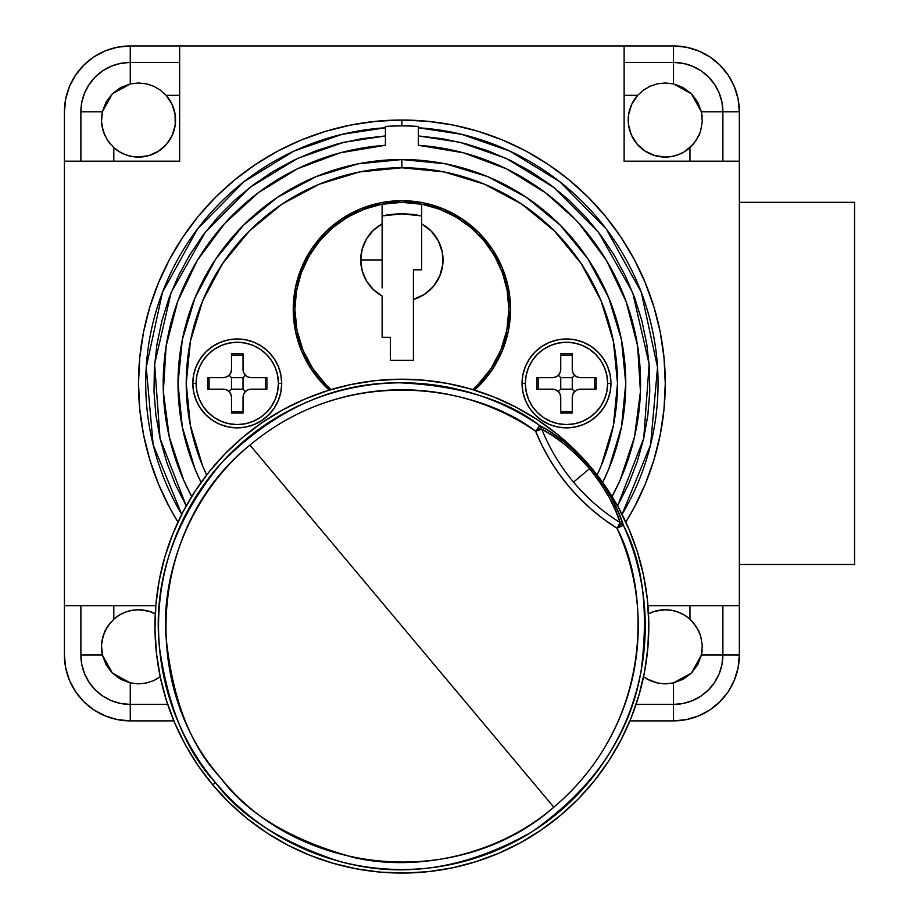 <?xml version="1.0" encoding="UTF-8"?>
<svg xmlns="http://www.w3.org/2000/svg" width="919" height="919" viewBox="0 0 919 919"><rect width="100%" height="100%" fill="white"/><g stroke="black" fill="none" stroke-linecap="round" stroke-linejoin="round"><path stroke-width="1.38" d="M683.391 87.73L673.501 83.916L665.276 82.986L673.501 83.916L691.444 93.818L701.381 111.796L702.277 121.584L700.554 131.279L698.75 135.863L693.431 144.088L684.54 151.658L678.486 154.633L671.996 156.448L665.276 157.069A37.036 37.036 0 0 0 689.962 147.637A37.036 37.036 0 0 1 665.276 157.069L654.765 155.541L645.127 151.107L637.131 144.122L631.456 135.15L628.562 124.938L628.676 114.324L631.79 104.18L637.66 95.335L624.116 95.335L637.66 95.335A37.036 37.036 0 0 0 628.562 124.915L628.676 114.324L631.79 104.18M702.15 116.61L701.381 111.773L697.705 102.135L691.444 93.818L683.311 87.673M683.058 87.535L675.074 84.307M697.647 102.032L691.777 94.163M689.962 147.637L696.361 140.159L689.962 147.637L689.962 161.181L689.962 147.637L696.349 140.17L700.554 131.291L702.277 121.595L701.381 111.796L722.885 111.796L722.885 161.181L722.885 111.796L739.347 111.796L738.083 98.953L734.338 86.593L728.25 75.209L720.059 65.238L710.088 57.047L698.704 50.959L686.344 47.214L673.501 45.95L624.116 45.95L673.501 45.95A65.846 65.846 0 0 1 739.347 111.796L739.347 161.181L739.347 111.796M166.109 95.335L160.32 90.096L166.109 95.335L179.653 95.335L166.109 95.335L160.32 90.096L153.611 86.214L146.247 83.813L138.493 82.986L146.259 83.813L153.622 86.214L160.32 90.096L166.109 95.335L171.968 104.18L175.092 114.324L175.207 124.938A37.036 37.036 0 0 0 166.109 95.335A37.036 37.036 0 0 1 138.493 157.069A37.036 37.036 0 0 0 175.207 124.961M157.069 678.842L153.588 680.623L157.069 678.842M146.236 683.024L153.599 680.623L146.224 683.024L138.493 683.839L146.236 683.024L153.599 680.623L160.331 676.729L153.599 680.623L146.224 683.024L138.493 683.839L130.268 682.92L138.493 683.839L130.268 682.92L130.268 704.413L120.63 703.472L111.371 700.657L102.825 696.097L95.346 689.951L89.2 682.472L84.64 673.937L81.825 664.667L80.883 655.029L80.883 605.644L80.883 655.029L102.388 655.029L106.156 664.862M113.807 619.199L107.408 626.678L113.807 619.199A37.036 37.036 0 0 1 138.493 609.768A37.036 37.036 0 0 0 113.807 619.199L113.807 605.644L113.807 619.199L119.217 615.179L125.283 612.203L131.773 610.377L138.493 609.768A37.036 37.036 0 0 1 155.265 613.777A37.036 37.036 0 0 0 138.493 609.768L149.004 611.284L155.265 613.777M697.578 664.931L701.381 655.029L702.277 645.23L700.554 635.534L698.762 630.974L693.42 622.726L689.962 619.199A37.036 37.036 0 0 0 665.299 609.768A37.036 37.036 0 0 1 689.962 619.199L696.372 626.689L700.554 635.546L702.277 645.23L701.381 655.029L691.479 672.972L673.501 682.92L665.276 683.839L673.501 682.92L683.162 679.233M702.277 645.23L700.554 635.534L696.372 626.689L689.962 619.199L689.962 605.644L689.962 619.199L684.54 615.179L678.486 612.203L684.54 615.179M701.381 655.029L722.885 655.029L722.885 605.644L722.885 655.029L701.381 655.029L702.15 650.215M691.421 673.041L697.624 664.839M697.762 664.586L701.3 655.408M683.265 679.175L691.134 673.317M739.347 605.644L739.347 655.029L739.347 605.644L647.964 605.644L739.347 605.644L739.347 161.181L739.347 605.644M673.501 45.95L673.501 83.916L673.501 62.412L624.116 62.412L673.501 62.412L683.139 63.365L692.398 66.168L700.944 70.74L708.423 76.874L714.568 84.364L719.129 92.899L721.943 102.158L722.885 111.796L701.381 111.796L697.601 101.963M64.422 605.644L64.422 655.029L65.686 667.883L69.43 680.232L75.519 691.616L83.709 701.599L93.681 709.778L105.065 715.867L117.425 719.611L130.268 720.875L173.852 720.875L130.268 720.875A65.846 65.846 0 0 1 64.422 655.029L64.422 111.796L64.422 161.181L179.653 161.181L179.653 45.95L130.268 45.95L624.116 45.95L624.116 161.181L739.347 161.181L624.116 161.181L624.116 45.95L179.653 45.95L179.653 161.181L64.422 161.181L64.422 605.644L155.805 605.644L64.422 605.644M101.883 652.375L102.388 655.029L80.883 655.029A49.385 49.385 0 0 0 130.268 704.413L167.695 704.413L130.268 704.413L130.268 720.875M739.347 655.029L722.885 655.029L721.943 664.667L719.129 673.937L714.568 682.472L708.423 689.951L700.944 696.097L692.398 700.657L683.139 703.472L673.501 704.413L636.074 704.413L673.501 704.413L673.501 720.875L686.344 719.611L698.704 715.867L710.088 709.778L720.059 701.599L728.25 691.616L734.338 680.232L738.083 667.883L739.347 655.029A65.846 65.846 0 0 1 673.501 720.875L629.906 720.875L673.501 720.875M171.968 104.18L175.092 114.324L175.207 124.938L172.312 135.15L166.626 144.122L158.642 151.107L149.004 155.541L138.493 157.069L131.773 156.448L125.283 154.633L119.217 151.658L113.807 147.637L113.807 161.181L113.807 147.637A37.036 37.036 0 0 0 138.47 157.069A37.036 37.036 0 0 1 113.807 147.637L107.408 140.159L113.807 147.637M665.276 609.768A37.036 37.036 0 0 0 648.504 613.777L654.765 611.284L665.276 609.768A37.036 37.036 0 0 0 648.504 613.777L654.765 611.284L665.276 609.768L671.996 610.377L678.486 612.203M130.268 45.95L117.425 47.214L105.065 50.959L93.681 57.047L83.709 65.238L75.519 75.209L69.43 86.593L65.686 98.953L64.422 111.796A65.846 65.846 0 0 1 130.268 45.95L130.268 62.412L179.653 62.412L130.268 62.412L130.268 83.916L130.268 62.412L120.63 63.365L111.371 66.168L102.825 70.74L95.346 76.874L89.2 84.364L84.64 92.899L81.825 102.158L80.883 111.796A49.385 49.385 0 0 1 130.268 62.412M106.19 101.906L102.388 111.796L80.883 111.796L80.883 161.181L80.883 111.796L102.388 111.796L101.492 121.607L103.215 131.291L107.408 140.159L110.337 144.099L107.397 140.147L103.215 131.291L104.915 135.667M722.885 655.029A49.385 49.385 0 0 1 673.501 704.413L673.501 682.92L683.334 679.141M683.196 679.21L691.479 672.972L697.705 664.69M656.235 682.725L650.158 680.623L657.51 683.024L646.689 678.842L650.158 680.623L643.449 676.729L650.158 680.623L657.522 683.024L665.276 683.839L657.51 683.024L665.276 683.839M701.381 111.796L702.162 116.679M700.554 131.279L696.361 140.159L700.554 131.291L702.277 121.584M700.554 635.534L696.349 626.655L689.962 619.199M701.656 653.719L701.921 652.191M106.087 664.736L112.325 673.018L120.607 679.233L130.268 682.92L138.493 683.839M683.162 87.592L691.444 93.818M103.158 635.718L101.492 645.253L102.032 640.313L105.007 630.974L103.204 635.569L107.408 626.678L105.007 630.974L110.337 622.749L107.397 626.678L103.204 635.569L101.481 645.379M665.276 82.986L673.501 83.916L665.276 82.986L657.544 83.801L650.17 86.202L643.438 90.108L637.66 95.335L643.449 90.096L637.66 95.335L643.438 90.108L650.17 86.202L643.449 90.096L650.17 86.202L657.533 83.801L665.276 82.986L657.533 83.801M147.534 84.111L153.611 86.214L160.32 90.096L153.622 86.214L146.224 83.801L138.493 82.986L130.268 83.916L120.435 87.696M112.348 93.795L106.064 102.147M637.131 144.122L631.456 135.15L628.562 124.938M175.207 124.938L172.312 135.15L166.626 144.122M158.642 151.107L149.004 155.541L138.493 157.069M125.283 154.633L119.217 151.658M673.501 62.412A49.385 49.385 0 0 1 722.885 111.796M130.268 704.413L130.268 682.92L112.325 673.018L120.458 679.152M673.501 682.92L673.501 704.413M101.618 650.227L102.388 655.029L101.492 645.241L102.388 655.029L106.064 664.69M120.573 87.615L112.29 93.853L106.145 101.998M120.711 679.29L129.889 682.828M106.122 664.805L111.992 672.674M112.325 673.018L102.388 655.029M104.996 135.84L102.02 126.489L101.492 121.607L103.204 131.279M101.492 121.607L102.388 111.796L101.618 116.61M106.007 102.25L102.468 111.429M102.388 111.796L112.29 93.853L130.268 83.916L120.607 87.592M120.492 87.661L112.623 93.52M130.268 83.916L138.493 82.986M628.562 124.961A37.036 37.036 0 0 0 665.276 157.069A37.036 37.036 0 0 1 637.66 95.335M854.578 564.496L854.578 202.341L854.578 564.496L739.347 564.496L854.578 564.496M739.347 202.341L854.578 202.341L739.347 202.341M381.006 204.397L401.879 202.341A107.006 107.006 0 0 1 507.288 290.932L508.885 309.335A107.006 107.006 0 0 1 472.676 389.576A107.006 107.006 0 0 0 508.885 309.301M505.657 283.247L501.59 270.496L505.657 283.247M488.127 246.005L480.557 236.803L488.127 246.005M474.801 231.025L465.554 223.34L474.801 231.025M459.006 218.86L447.909 212.737L459.006 218.86M441.281 209.854L426.83 205.282L441.281 209.854M376.939 205.282L362.488 209.854L376.939 205.282M355.86 212.737L344.763 218.86L355.86 212.737M338.215 223.34L328.968 231.025L338.215 223.34M323.212 236.803L315.642 246.005L323.212 236.803M311.093 252.702L305.234 263.431L311.093 252.702M302.179 270.496L298.112 283.247L302.179 270.496M294.884 309.301A107.006 107.006 0 0 0 331.093 389.576A107.006 107.006 0 0 1 294.884 309.335L296.481 290.909A107.006 107.006 0 0 1 401.879 202.341L422.763 204.397M492.676 252.702L498.535 263.431M507.047 289.6L508.885 309.335L506.828 330.208L500.74 350.288L490.849 368.783L477.547 385.004L472.676 389.576M508.885 309.335A107.006 107.006 0 0 0 421.637 204.179L421.637 269.83L413.412 269.83L413.412 360.374L390.357 360.374L390.357 337.319L382.132 337.319L382.132 296.056A41.16 41.16 0 0 1 360.73 259.951L382.132 259.951L382.132 287.923L382.132 223.845L373.286 230.359L366.486 238.963L362.189 249.072L360.73 259.951L362.189 270.829L366.486 280.938L373.286 289.554L382.132 296.056L382.132 337.319L390.357 337.319L390.357 360.374L413.412 360.374L413.412 299.456L424.383 294.413L433.423 286.395L439.741 276.091L442.797 264.408L442.326 252.334L438.374 240.916L431.275 231.14L421.637 223.845L421.637 204.179L439.454 209.153L456.157 217.125L471.229 227.855L484.233 241.019L494.778 256.229L502.532 273.023L507.288 290.909M331.093 389.576L326.222 385.004L312.919 368.783L303.029 350.288L296.94 330.208L294.884 309.335A107.006 107.006 0 0 1 382.132 204.179L382.132 223.845L382.132 204.179L364.303 209.153L347.612 217.125L332.54 227.855L319.536 241.019L308.991 256.229L301.237 273.023L298.112 283.247M296.481 290.909L294.884 309.335L296.481 290.909L301.237 273.023M382.672 215.816L382.132 215.931A95.473 95.473 0 0 1 421.637 215.931L421.097 215.816M382.132 215.931L401.879 213.863L421.637 215.931M421.637 233.977L421.637 223.845A41.16 41.16 0 0 1 413.412 299.456L413.412 269.83L421.637 269.83L421.637 233.977M382.132 259.951L360.73 259.951A41.16 41.16 0 0 1 382.132 223.845L382.132 259.951M281.708 383.418L278.423 383.418L281.708 383.418A44.445 44.445 0 0 1 237.263 427.863A44.445 44.445 0 0 1 192.818 383.418L193.679 374.745A44.445 44.445 0 0 1 200.296 358.732A44.445 44.445 0 0 0 193.679 374.699L196.207 366.405L200.308 358.72L205.833 351.988A44.445 44.445 0 0 1 268.658 351.954A44.445 44.445 0 0 0 205.856 351.966L212.576 346.463L220.261 342.35L228.601 339.823L237.263 338.973L245.936 339.823L254.276 342.35L261.961 346.463L268.693 351.988L274.218 358.72L278.331 366.405L280.858 374.745L281.708 383.418L280.858 392.091L278.331 400.42L274.218 408.105L268.693 414.848L261.961 420.374L254.276 424.475L245.936 427.013L237.263 427.863L228.601 427.013L220.261 424.475L212.576 420.374L205.833 414.848L200.308 408.105L196.207 400.42L193.679 392.091L192.818 383.418L196.115 383.418L192.818 383.418A44.445 44.445 0 0 1 193.668 374.78A44.445 44.445 0 0 0 192.818 383.372A44.445 44.445 0 0 1 237.263 338.973A44.445 44.445 0 0 1 281.708 383.418A44.445 44.445 0 0 0 268.727 352.023M205.822 352A44.445 44.445 0 0 0 200.319 358.709A44.445 44.445 0 0 1 205.822 352M603.45 358.709A44.445 44.445 0 0 0 597.947 352L603.461 358.72L607.562 366.405L610.09 374.745L610.951 383.418L610.09 392.091L607.562 400.42L603.461 408.105L597.924 414.848L591.193 420.374L583.508 424.475L575.168 427.013L566.506 427.863L557.833 427.013L549.493 424.475L541.808 420.374L535.076 414.848L529.551 408.105L525.438 400.42L522.911 392.091L522.049 383.418L525.346 383.418L522.049 383.418A44.445 44.445 0 0 1 566.506 338.973A44.445 44.445 0 0 1 610.951 383.418A44.445 44.445 0 0 0 610.101 374.78M610.09 374.699A44.445 44.445 0 0 0 603.473 358.732M597.913 351.966A44.445 44.445 0 0 0 535.099 351.954L541.808 346.463L549.493 342.35L557.833 339.823L566.506 338.973L575.168 339.823L583.508 342.35L591.193 346.463L597.924 351.988M610.951 383.418L607.654 383.418L610.951 383.418A44.445 44.445 0 0 1 566.506 427.863A44.445 44.445 0 0 1 522.049 383.418L522.911 374.745L525.438 366.405L529.551 358.72L535.076 351.988M300.203 271.071L311.552 248.98L301.512 267.762L295.321 288.141L293.241 309.335A108.649 108.649 0 0 0 329.255 390.138L311.552 369.702L301.512 350.92L295.321 330.53L293.241 309.335A108.649 108.649 0 0 1 401.879 200.687A108.649 108.649 0 0 1 510.527 309.335L508.448 330.53L502.256 350.92L492.216 369.702L474.514 390.138A108.649 108.649 0 0 0 510.527 309.335L507.713 284.729M385.417 127.775L385.417 126.431A257.504 257.504 0 0 1 401.879 125.903L401.879 120.033A263.385 263.385 0 0 0 177.953 522.084L169.601 507.575L158.55 484.21L149.843 459.868L143.559 434.802L139.768 409.231L138.493 383.418L139.768 357.594L143.559 332.035L149.843 306.957L158.55 282.615L169.601 259.25L182.881 237.091L198.286 216.321L215.643 197.171L234.793 179.814L255.551 164.421L277.722 151.13L301.087 140.079L325.429 131.371L350.495 125.087L376.066 121.297L401.879 120.033L401.879 125.903A257.504 257.504 0 0 0 385.417 126.431L385.417 127.775L341.96 134.358L293.827 151.153L243.914 181.755L197.585 228.877L162.456 292.322L146.224 367.324L153.163 444.739L181.709 514.353A256.171 256.171 0 0 1 385.417 127.775L385.417 130.544L385.417 127.775M575.547 219.652L545.415 192.691L506.369 168.809L463.486 152.807L418.34 145.294L418.34 126.431A257.504 257.504 0 0 0 401.879 125.903A257.504 257.504 0 0 1 418.34 126.431L418.34 127.775A256.171 256.171 0 0 1 622.06 514.353L650.606 444.739L657.544 367.324L641.313 292.322L606.184 228.877L559.855 181.755L509.942 151.153L461.809 134.358L418.34 127.775L418.34 135.943L460.028 142.307L506.139 158.378L553.985 187.51L598.522 232.266L632.674 292.587L649.147 364.131L643.725 438.443L617.557 505.887L628.585 484.003L637.189 461.786L643.633 438.845L647.826 415.399L649.767 391.655L649.411 367.83L646.769 344.154L641.876 320.834L634.765 298.089L625.506 276.148L614.179 255.183L600.9 235.402L585.771 216.987L568.953 200.112L550.596 184.926L530.872 171.577L509.942 160.182L488.023 150.842L465.313 143.64L442.016 138.666L418.34 135.943L418.34 145.294A238.699 238.699 0 0 1 612.065 496.547L619.969 480.442L612.065 496.547M191.703 496.547L183.8 480.442L191.703 496.547A238.699 238.699 0 0 1 385.417 145.294L385.417 135.943L361.753 138.666L338.456 143.64L315.745 150.842L293.827 160.182L272.897 171.577L253.173 184.926L234.816 200.112L217.998 216.987L202.869 235.402L189.59 255.183L178.263 276.148L169.004 298.089L161.893 320.834L156.988 344.154L154.358 367.83L154.001 391.655L155.931 415.399L160.136 438.845L166.569 461.786L175.184 484.003L186.212 505.887L160.044 438.443L154.622 364.131L171.095 292.587L205.247 232.266L249.784 187.51L297.63 158.378L343.74 142.307L385.417 135.943L385.417 130.544L385.417 145.294L340.271 152.807L297.4 168.809L258.354 192.691L224.592 223.593L258.354 192.691M201.089 482.429A223.88 223.88 0 0 1 401.879 159.538A223.88 223.88 0 0 0 201.089 482.429L195.046 469.092L182.307 427.094L178.01 383.418L182.307 339.743L195.046 297.745L215.735 259.032L243.581 225.109L277.504 197.263L316.205 176.574L358.203 163.835L401.879 159.538L401.879 167.763L401.879 159.538A223.88 223.88 0 0 1 602.68 482.429A223.88 223.88 0 0 0 401.879 159.538L445.566 163.835L487.564 176.574L526.265 197.263L560.188 225.109L588.034 259.032L608.723 297.745L621.462 339.743L625.759 383.418L621.462 427.094L608.723 469.092L602.68 482.429M206.637 474.974A215.643 215.643 0 0 1 401.879 167.763L359.811 171.91L319.364 184.179L282.076 204.11L249.394 230.933L222.582 263.604L202.651 300.892L190.382 341.34L186.235 383.418L190.382 425.486L202.651 465.944L206.637 474.974M597.132 474.974L601.118 465.944L613.387 425.486L617.534 383.418L613.387 341.34L601.118 300.892L581.187 263.604L554.375 230.933L521.693 204.11L484.405 184.179L443.957 171.91L401.879 167.763A215.643 215.643 0 0 1 597.132 474.974M311.552 248.98L325.062 232.507L341.523 218.998L360.305 208.958L380.684 202.777L401.879 200.687L423.085 202.777L443.463 208.958L462.246 218.998L478.707 232.507L492.216 248.98L502.256 267.762L508.448 288.141M579.177 223.593L606.414 260.364L626.138 301.662L637.625 345.969L640.44 391.655L634.478 437.03L619.969 480.442M183.8 480.442L169.291 437.03L163.329 391.655L166.144 345.969L177.62 301.662L197.355 260.364L224.592 223.593M625.816 522.084A263.385 263.385 0 0 0 401.879 120.033L427.703 121.297L453.274 125.087L478.339 131.371L502.682 140.079L526.047 151.13L548.218 164.421L568.976 179.814L588.126 197.171L605.483 216.321L620.888 237.091L634.167 259.25L645.218 282.615L653.926 306.957L660.21 332.035L664 357.594L665.276 383.418L664 409.231L660.21 434.802L653.926 459.868L645.218 484.21L634.167 507.575L625.816 522.084A263.385 263.385 0 0 0 665.276 383.418L664 409.231L660.21 434.802L653.926 459.868L645.218 484.21L634.167 507.575L625.816 522.084M502.256 267.762L492.216 248.98M478.707 232.507L475.962 229.865M443.463 208.958L440.144 207.648M423.085 202.777L401.879 200.687L380.121 202.892M341.523 218.998L325.062 232.507M295.321 330.53L301.512 350.92M522.049 383.418A44.445 44.445 0 0 0 535.042 414.814M535.099 414.871A44.445 44.445 0 0 0 597.913 414.86M597.947 414.825A44.445 44.445 0 0 0 603.45 408.128M603.473 408.093A44.445 44.445 0 0 0 610.09 392.126M610.101 392.045A44.445 44.445 0 0 0 610.951 383.453M192.818 383.453A44.445 44.445 0 0 0 193.668 392.045M193.679 392.126A44.445 44.445 0 0 0 200.296 408.093M200.319 408.128A44.445 44.445 0 0 0 205.822 414.825M205.856 414.86A44.445 44.445 0 0 0 268.658 414.871M617.005 528.23L623.392 525.323A8.237 6.502 161.9 0 0 621.979 523.646L617.511 527.391A8.237 0.655 122 0 1 617.005 528.23L603.726 519.201L591.193 509.149L579.464 498.121L568.643 486.208L558.798 473.48L549.976 460.028L542.244 445.933L535.662 431.287A236.355 236.355 0 0 0 249.957 445.083C151.118 523.773 137.149 683.403 220.824 778.06C299.514 876.898 459.155 890.867 553.812 807.192L249.957 445.083L553.812 807.192A236.355 236.355 0 0 0 617.005 528.23C648.78 587.436 656.442 720.335 553.812 807.192C497.202 856.06 416.227 871.752 354.297 857.645C291.541 840.414 247.05 813.878 220.824 778.06C190.107 746.021 171.704 697.601 165.627 632.8C162.502 569.366 192.002 492.343 249.957 445.083C353.321 359.088 482.866 389.725 535.662 431.287L539.625 425.508L551.182 432.412L564.082 441.786L577.534 453.653L591.043 467.415A246.924 246.924 0 0 0 243.167 436.984A246.924 246.924 0 0 0 212.726 784.86L215.448 782.574A243.374 243.374 0 0 1 539.625 425.508C506.484 399.788 459.707 385.543 399.305 382.786C334.367 382.465 275.172 409.058 221.697 462.556C173.599 520.924 152.841 582.416 159.412 647.022C167.982 706.872 186.66 752.064 215.448 782.574C240.502 816.221 281.754 842.47 339.214 861.298C401.695 878.989 465.853 869.225 531.699 831.994C593.663 788.628 630.135 734.936 641.094 670.939C648.86 610.974 642.967 562.428 623.392 525.323L617.005 528.23A8.237 0.655 -58 0 0 617.511 527.391A8.237 0.655 -58 0 0 620.095 522.566A191.083 184.972 -130 0 1 573.536 482.107A191.083 184.972 -130 0 1 541.773 429.219A8.237 6.502 -61.9 0 0 541.05 427.186L536.57 430.942L541.773 429.219L552.503 435.595L564.542 444.279L577.189 455.387L589.55 468.667L573.536 482.107L589.55 468.667L600.486 483.153L609.251 497.581L615.696 510.918L620.095 522.566A8.237 6.502 -18.1 0 1 621.979 523.646A8.237 6.502 -18.1 0 1 623.392 525.323A243.374 243.374 0 0 1 215.448 782.574L212.726 784.86A246.924 246.924 0 0 0 560.601 815.291A246.924 246.924 0 0 0 591.043 467.415L602.255 483.107L611.629 498.466L618.602 512.756L623.392 525.323C618.544 508.621 607.631 489.436 590.641 467.748C572.284 447.289 555.283 433.205 539.625 425.508L535.662 431.287A8.237 0.655 -22 0 1 536.57 430.942L541.05 427.186A8.237 6.502 -61.9 0 0 539.625 425.508A8.237 6.502 118.1 0 1 541.05 427.186A8.237 6.502 118.1 0 1 541.773 429.219C556.259 436.226 572.181 449.38 589.55 468.667C605.552 489.161 615.741 507.127 620.095 522.566A191.083 184.972 -130 0 1 573.536 482.107A191.083 184.972 -130 0 1 541.773 429.219A8.237 0.655 158 0 0 536.57 430.942A8.237 0.655 158 0 0 535.662 431.287A198.435 192.094 50 0 0 617.005 528.23M591.043 467.415L574.57 449.644L556.443 433.561L536.822 419.34L515.904 407.117L493.882 396.997L470.976 389.082L447.415 383.441L423.406 380.156L399.191 379.225L374.998 380.684L351.069 384.498L327.635 390.644L304.901 399.053L283.121 409.656L262.466 422.338L243.167 436.984L225.385 453.446L209.314 471.585L195.092 491.205L182.858 512.124L172.738 534.134L164.823 557.04L159.194 580.613L155.897 604.622L154.978 628.837L156.425 653.018L160.239 676.947L166.385 700.393L174.794 723.115L185.397 744.907L198.079 765.55L212.726 784.86L229.199 802.632L247.326 818.714L266.947 832.936L287.865 845.17L309.887 855.29L332.781 863.205L356.354 868.834L380.363 872.12L404.578 873.05L428.771 871.603L452.699 867.777L476.134 861.631L498.856 853.223L520.648 842.62L541.302 829.937L560.601 815.291L578.384 798.829L594.455 780.69L608.677 761.081L620.911 740.151L631.031 718.141L638.946 695.235L644.575 671.663L647.872 647.665L648.791 623.45L647.344 599.257L643.53 575.328L637.384 551.882L628.964 529.16L618.372 507.368L605.69 486.725L591.043 467.415M618.372 525.921L617.511 527.391L621.979 523.646A8.237 6.502 161.9 0 0 620.095 522.566L618.372 525.921M237.263 424.567A41.16 41.16 0 0 1 196.115 383.418A41.16 41.16 0 0 1 237.263 342.259A41.16 41.16 0 0 0 196.115 383.418A41.16 41.16 0 0 0 237.263 424.567L229.233 423.774L221.513 421.442L214.403 417.628L208.165 412.516L203.053 406.278L199.251 399.168L196.907 391.448L196.115 383.418L196.907 375.389L199.251 367.669L203.053 360.547L208.165 354.32L214.403 349.197L221.513 345.395L229.233 343.051L237.263 342.259L245.293 343.051L253.012 345.395L260.134 349.197L266.372 354.32L271.484 360.547L275.286 367.669L277.63 375.389L278.423 383.418L277.63 391.448L275.286 399.168L271.484 406.278L266.372 412.516L260.134 417.628L253.012 421.442L245.293 423.774L237.263 424.567A41.16 41.16 0 0 0 278.423 383.418A41.16 41.16 0 0 0 237.263 342.259A41.16 41.16 0 0 1 278.423 383.418A41.16 41.16 0 0 1 237.263 424.567M243.03 355.228L231.508 355.228L243.03 355.228L243.03 353.781L231.508 353.781L243.03 353.781L243.03 369.427A8.237 8.237 0 0 0 251.255 377.652L266.901 377.652L266.901 389.174L266.901 377.652L251.255 377.652L248.107 377.031L245.442 375.239L243.65 372.574L243.03 369.427L243.03 353.781L231.508 353.781L231.508 369.427L230.876 372.574L229.095 375.239L226.419 377.031L223.271 377.652L207.637 377.652L207.637 389.174L223.271 389.174L226.419 389.805L229.095 391.586L230.876 394.262L231.508 397.41L231.508 413.045L243.03 413.045L243.03 397.41L243.65 394.262L245.442 391.586L248.107 389.805L251.255 389.174L266.901 389.174L266.901 377.652L265.453 377.652L265.453 389.174L265.453 377.652M231.508 355.228L231.508 369.427A8.237 8.237 0 0 1 223.271 377.652L207.637 377.652L207.637 389.174L207.637 377.652L209.072 377.652L209.072 389.174L209.072 377.652M231.508 389.174L229.095 391.586L231.508 389.174L231.508 377.652L231.508 389.174L243.03 389.174L231.508 389.174M229.095 375.239L231.508 377.652L243.03 377.652L243.03 389.174L243.03 377.652L231.508 377.652L229.095 375.239M265.453 389.174L251.255 389.174A8.237 8.237 0 0 0 243.03 397.41L243.03 413.045L243.03 411.609L231.508 411.609L231.508 413.045L231.508 397.41A8.237 8.237 0 0 0 223.271 389.174L209.072 389.174M245.442 375.239L243.03 377.652L245.442 375.239M245.442 391.586L243.03 389.174L245.442 391.586M231.508 413.045L243.03 413.045L231.508 413.045M231.508 411.609L243.03 411.609M525.346 383.418A41.16 41.16 0 0 1 566.506 342.259A41.16 41.16 0 0 1 607.654 383.418A41.16 41.16 0 0 0 566.506 342.259A41.16 41.16 0 0 0 525.346 383.418L526.139 375.389L528.482 367.669L532.285 360.547L537.397 354.32L543.634 349.197L550.757 345.395L558.476 343.051L566.506 342.259L574.524 343.051L582.255 345.395L589.366 349.197L595.604 354.32L600.716 360.547L604.518 367.669L606.862 375.389L607.654 383.418L606.862 391.448L604.518 399.168L600.716 406.278L595.604 412.516L589.366 417.628L582.255 421.442L574.524 423.774L566.506 424.567L558.476 423.774L550.757 421.442L543.634 417.628L537.397 412.516L532.285 406.278L528.482 399.168L526.139 391.448L525.346 383.418A41.16 41.16 0 0 0 566.506 424.567A41.16 41.16 0 0 0 607.654 383.418A41.16 41.16 0 0 1 566.506 424.567A41.16 41.16 0 0 1 525.346 383.418M594.696 389.174L594.696 377.652L594.696 389.174L596.132 389.174L596.132 377.652L596.132 389.174L580.498 389.174A8.237 8.237 0 0 0 572.261 397.41L572.261 413.045L560.739 413.045L572.261 413.045L572.261 397.41L572.893 394.262L574.674 391.586L577.339 389.805L580.498 389.174L596.132 389.174L596.132 377.652L580.498 377.652L577.339 377.031L574.674 375.239L572.893 372.574L572.261 369.427L572.261 353.781L560.739 353.781L560.739 369.427L560.108 372.574L558.327 375.239L555.662 377.031L552.514 377.652L536.868 377.652L536.868 389.174L552.514 389.174L555.662 389.805L558.327 391.586L560.108 394.262L560.739 397.41L560.739 413.045L572.261 413.045L572.261 411.609L560.739 411.609L572.261 411.609M594.696 377.652L580.498 377.652A8.237 8.237 0 0 1 572.261 369.427L572.261 353.781L560.739 353.781L572.261 353.781L572.261 355.228L560.739 355.228L572.261 355.228M560.739 377.652L558.327 375.239L560.739 377.652L572.261 377.652L560.739 377.652L560.739 389.174L560.739 377.652M574.674 375.239L572.261 377.652L572.261 389.174L560.739 389.174L572.261 389.174L572.261 377.652L574.674 375.239M560.739 411.609L560.739 397.41A8.237 8.237 0 0 0 552.514 389.174L536.868 389.174L538.316 389.174L538.316 377.652L536.868 377.652L552.514 377.652A8.237 8.237 0 0 0 560.739 369.427L560.739 355.228M574.674 391.586L572.261 389.174L574.674 391.586M558.327 391.586L560.739 389.174L558.327 391.586M536.868 377.652L536.868 389.174L536.868 377.652M538.316 377.652L538.316 389.174M177.953 522.084A263.385 263.385 0 0 1 138.493 383.418L139.768 357.594L143.559 332.035L149.843 306.957L158.55 282.615L169.601 259.25L182.881 237.091L198.286 216.321L215.643 197.171L234.793 179.814L255.551 164.421L277.722 151.13L301.087 140.079L325.429 131.371L350.495 125.087L376.066 121.297L401.879 120.033L427.703 121.297L453.274 125.087L478.339 131.371L502.682 140.079L526.047 151.13L548.218 164.421L568.976 179.814L588.126 197.171L605.483 216.321L620.888 237.091L634.167 259.25L645.218 282.615L653.926 306.957L660.21 332.035L664 357.594L665.276 383.418A263.385 263.385 0 0 0 401.879 120.033A263.385 263.385 0 0 0 138.493 383.418L139.768 409.231L143.559 434.802L149.843 459.868L158.55 484.21L169.601 507.575L177.953 522.084L169.624 507.621M653.926 459.868L645.218 484.21M149.843 306.957L158.55 282.615M255.551 164.421L277.722 151.13M478.339 131.371L502.682 140.079M620.888 237.091L634.167 259.25"/></g></svg>

